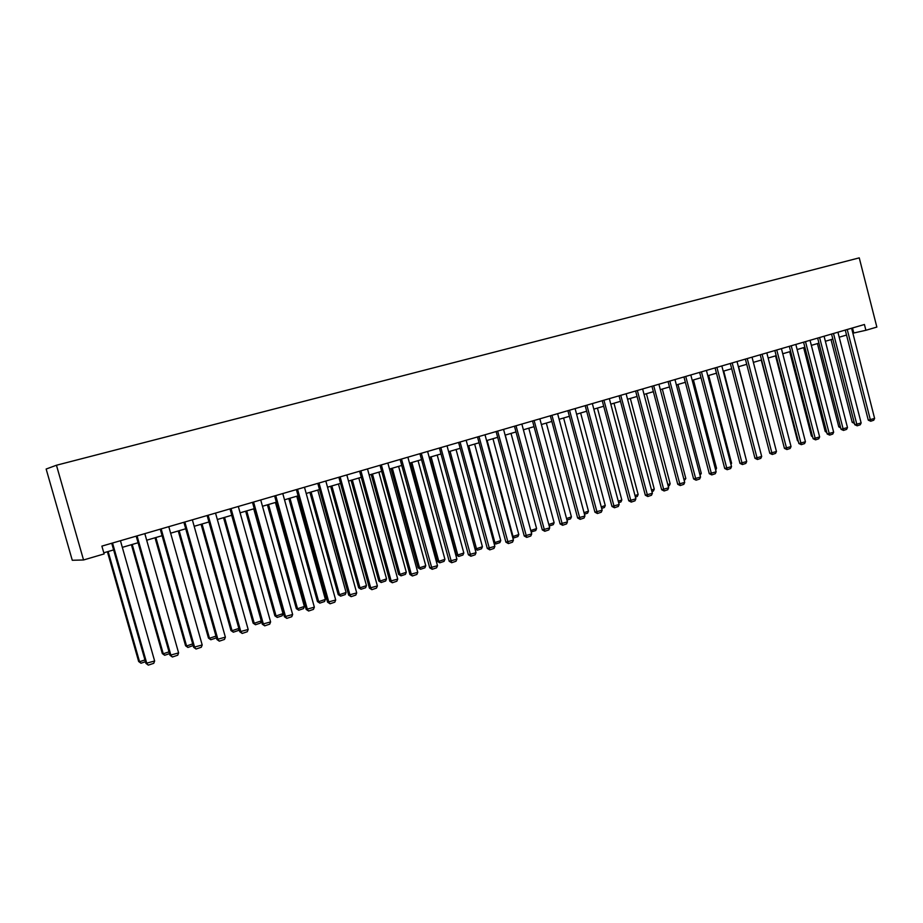 <?xml version="1.0" encoding="UTF-8"?>
<svg xmlns="http://www.w3.org/2000/svg" width="923" height="923" viewBox="0 0 923 923"><rect width="100%" height="100%" fill="white"/><g stroke="black" fill="none" stroke-linecap="round" stroke-linejoin="round"><path stroke-width="1.38" d="M83.543 559.973L72.271 560.273L46.15 469.034L56.453 465.238L859.255 257.863L876.85 327.077L865.901 330.284L864.424 324.504L101.888 546.116L104.114 553.927L83.543 559.973L56.453 465.238M852.864 333.203L865.901 330.284M103.791 552.796L113.633 549.912M122.321 547.362L138.069 542.747M146.688 540.22L162.09 535.698M170.628 533.194L185.719 528.775M194.176 526.295L208.944 521.968M217.332 519.511L231.788 515.265M240.095 512.83L254.252 508.688M262.49 506.266L276.358 502.204M284.515 499.816L298.106 495.824M306.194 493.459L319.496 489.559M327.515 487.206L340.552 483.387M348.502 481.056L361.274 477.306M369.165 474.999L381.672 471.33M389.494 469.034L401.759 465.446M409.512 463.173L421.534 459.642M429.218 457.393L440.998 453.943M456.066 449.524L482.417 546.751L481.529 548.781L477.387 550.177L474.964 548.781L448.636 451.705L460.173 448.313M467.742 446.097L479.06 442.775M486.571 440.583L497.67 437.329M505.112 435.148L515.992 431.952M523.387 429.783L534.059 426.657M541.386 424.511L551.85 421.442M559.119 419.307L569.387 416.308M576.598 414.185L586.67 411.231M593.824 409.143L603.7 406.247M610.807 404.159L620.498 401.32M627.548 399.255L637.055 396.463M644.058 394.409L653.38 391.675M660.326 389.644L669.475 386.956M676.374 384.937L685.351 382.307M692.204 380.299L701.019 377.715M707.803 375.73L716.456 373.192M723.205 371.208L731.697 368.727M738.388 366.754L746.719 364.32M753.376 362.37L761.556 359.97M768.155 358.032L776.185 355.678M782.739 353.763L790.63 351.444M797.137 349.54L804.879 347.267M811.34 345.375L818.943 343.148M825.37 341.268L832.834 339.076M839.203 337.207L846.541 335.061M852.506 327.965L853.775 332.938M851.606 328.23L874.612 418.431L868.278 420.15L870.724 421.234L847.233 329.499M845.26 330.076L868.278 420.15M874.612 418.431L873.735 420.219L870.724 421.234M831.023 339.606L852.206 422.33L854.075 422.076M854.421 423.426L852.206 422.33M837.922 332.199L861.136 422.965L854.744 424.707L857.213 425.803L833.504 333.491M831.542 334.057L854.744 424.707M861.136 422.965L860.259 424.765L857.213 425.803M824.077 336.226L847.487 427.568L841.049 429.322L843.518 430.418L819.601 337.53M817.651 338.095L841.049 429.322M847.487 427.568L846.599 429.38L843.518 430.418M817.42 343.587L838.776 426.83L840.357 426.622M840.703 427.972L838.776 426.83M803.645 347.625L825.185 431.387L826.466 431.226M826.812 432.575L825.185 431.387M810.048 340.31L833.654 432.229L827.17 433.995L829.639 435.102L805.502 341.625M803.575 342.191L827.17 433.995M833.654 432.229L832.765 434.052L829.639 435.102M795.822 344.441L819.636 436.948L813.117 438.725L815.586 439.856L791.23 345.779M789.315 346.333L813.117 438.725M819.636 436.948L818.747 438.783L815.586 439.856M781.423 348.629L805.433 441.736L798.868 443.525L801.337 444.667L776.762 349.979M774.859 350.532L798.868 443.525M805.433 441.736L804.556 443.582L801.337 444.667M789.696 351.721L811.409 436.002L812.378 435.887M812.644 436.914L811.409 436.002M775.562 355.863L797.46 440.686L798.118 440.606M798.291 441.286L797.46 440.686M761.244 360.062L783.662 445.382M766.817 352.874L791.046 446.582L784.435 448.382L786.904 449.536L762.098 354.236M760.217 354.79L784.435 448.382M791.046 446.582L790.157 448.44L786.904 449.536M752.026 357.166L776.462 451.497L769.805 453.308L772.286 454.474L747.238 358.562M745.369 359.105L769.805 453.308M776.462 451.497L775.574 453.355L772.286 454.474M738.585 366.696L760.933 453.574M737.027 361.528L761.694 456.47L754.979 458.304L757.46 459.481L732.181 362.935M730.324 363.477L754.979 458.304M761.694 456.47L760.806 458.35L757.46 459.481M723.736 371.058L746.049 458.996M721.832 365.946L746.707 461.523L739.958 463.358L742.427 464.546L716.917 367.377M715.083 367.908L739.958 463.358M746.707 461.523L745.819 463.404L742.427 464.546M708.691 375.465L731.581 463.184L730.97 464.488M730.704 463.473L731.581 463.184M706.418 370.423L731.524 466.634L724.717 468.492L727.197 469.692L701.445 371.865M699.622 372.396L724.717 468.492M731.524 466.634L730.635 468.526L727.197 469.692M693.438 379.941L716.525 468.226L715.671 470.061M715.302 468.642L716.525 468.226M690.808 374.957L716.133 471.815L709.279 473.684L711.76 474.907L685.754 376.434M683.955 376.953L709.279 473.684M716.133 471.815L715.244 473.73L711.76 474.907M677.99 384.464L701.284 473.349L700.072 475.333M699.692 473.88L701.284 473.349M674.967 379.561L700.534 477.076L693.623 478.956L696.104 480.191L669.844 381.049M668.067 381.568L693.623 478.956M700.534 477.076L699.634 479.002L696.104 480.191M662.31 389.056L685.824 478.529L684.243 480.652M683.862 479.187L685.824 478.529M658.907 384.233L684.704 482.406L677.747 484.31L680.228 485.544L653.715 385.745M651.95 386.252L677.747 484.31M684.704 482.406L683.816 484.344L680.228 485.544M646.435 393.717L670.156 483.779L669.279 485.683L668.194 486.052M667.802 484.575L670.156 483.779M642.616 388.964L668.656 487.817L661.653 489.721L664.133 490.978L637.355 390.498M635.612 391.006L661.653 489.721M668.656 487.817L667.767 489.755L664.133 490.978M630.328 398.436L654.269 489.109L653.392 491.024L651.915 491.521M651.523 490.032L654.269 489.109M626.106 393.763L652.388 493.297L645.327 495.224L647.808 496.493L620.752 395.321M619.045 395.817L645.327 495.224M652.388 493.297L651.488 495.247L647.808 496.493M613.991 403.224L638.151 494.52L637.274 496.436L635.405 497.07M635.012 495.57L638.151 494.52M609.342 398.632L635.889 498.858L628.771 500.797L631.251 502.089L603.93 400.213M602.234 400.697L628.771 500.797M635.889 498.858L634.989 500.82L631.251 502.089M597.435 408.081L621.825 499.989L620.948 501.927L618.664 502.689M618.26 501.189L621.825 499.989M592.347 403.57L619.148 504.5L611.972 506.45L614.453 507.754L586.855 405.174M585.182 405.659L611.972 506.45M619.148 504.5L618.248 506.473L614.453 507.754M580.636 413.008L605.257 505.55L604.38 507.5L601.681 508.4M601.277 506.889L605.257 505.55M575.11 408.589L602.154 510.223L594.931 512.184L597.412 513.511L569.526 410.204M567.887 410.689L594.931 512.184M602.154 510.223L601.265 512.207L597.412 513.511M563.607 417.992L588.459 511.18L587.582 513.142L584.444 514.192M584.028 512.669L588.459 511.18M557.619 413.666L584.928 516.026L577.648 518.011L580.129 519.349L551.954 415.315M550.339 415.788L577.648 518.011M584.928 516.026L584.028 518.034L580.129 519.349M546.324 423.057L571.418 516.903L570.541 518.864L566.953 520.076M566.537 518.53L571.418 516.903M539.863 418.834L567.449 521.91L560.099 523.918L562.592 525.268L534.117 420.496M532.525 420.957L560.099 523.918M567.449 521.91L566.549 523.929L562.592 525.268M528.798 428.203L554.123 522.695L553.246 524.679L549.197 526.006M548.793 524.483L554.123 522.695M521.853 424.061L549.704 527.887L542.309 529.906L544.789 531.279L516.015 425.757M514.457 426.218L542.309 529.906M549.704 527.887L548.804 529.917L544.789 531.279M530.76 530.483L505.262 435.102M511.019 433.418L536.586 528.579L535.709 530.575L531.152 531.936M531.74 531.902L530.91 530.483L536.586 528.579M503.566 429.38L531.694 533.956L524.241 535.998L526.721 537.382L497.647 431.099M496.113 431.549L524.241 535.998M531.694 533.956L530.794 535.998L526.721 537.382M512.45 536.505L513.038 536.471L487.125 440.421M492.963 438.702L518.795 534.544L517.918 536.551L513.892 537.901L512.715 537.509M513.892 537.901L513.038 536.471L518.795 534.544M485.002 434.768L513.419 540.117L505.908 542.17L508.377 543.566L478.991 436.521M477.491 436.96L505.908 542.17M513.419 540.117L512.519 542.17L508.377 543.566M493.851 542.597L494.89 542.562L468.734 445.809M474.653 444.078L500.739 540.601L499.862 542.62L495.766 543.993L493.99 543.105M495.766 543.993L494.89 542.562L500.739 540.601M466.161 440.248L494.866 546.37L487.286 548.435L489.767 549.854L460.058 442.025M458.593 442.452L487.286 548.435M494.866 546.37L493.967 548.435L489.767 549.854M474.964 548.781L476.487 548.735L450.055 451.289M477.387 550.177L476.487 548.735L482.417 546.751M447.032 445.809L476.026 552.715L468.388 554.792L470.868 556.234L440.836 447.609M439.394 448.024L468.388 554.792M476.026 552.715L475.126 554.792L470.868 556.234M429.703 457.254L456.308 555.035L457.796 555L431.099 456.839M437.202 455.051L463.819 552.981L462.931 555.035L458.719 556.442L456.308 555.035M458.719 556.442L457.796 555L463.819 552.981M427.603 451.451L456.908 559.153L449.201 561.253L451.67 562.718L421.315 453.285M419.907 453.689L449.201 561.253M456.908 559.153L456.008 561.253L451.67 562.718M410.493 462.885L437.364 561.38L438.817 561.369L411.854 462.481M418.05 460.669L444.932 559.315L444.055 561.38L439.775 562.811L437.364 561.38M439.775 562.811L438.817 561.369L444.932 559.315M407.885 457.185L437.49 565.695L429.726 567.818L432.183 569.295L401.493 459.043M400.121 459.446L429.726 567.818M437.49 565.695L436.591 567.807L432.183 569.295M390.994 468.596L418.131 567.83L419.561 567.83L392.321 468.215M398.609 466.369L425.768 565.741L424.892 567.818L420.542 569.272L418.131 567.83M420.542 569.272L419.561 567.83L425.768 565.741M387.845 463.011L417.761 572.341L409.927 574.475L412.396 575.975L411.381 574.498L381.361 464.892M380.022 465.284L409.927 574.475M417.761 572.341L416.861 574.464L412.396 575.975M371.184 474.399L398.609 574.371L400.005 574.383L372.477 474.03M378.868 472.149L406.305 572.272L405.428 574.36L401.02 575.837L398.609 574.371M401.02 575.837L400.005 574.383L406.305 572.272M367.492 468.919L397.732 579.09L389.829 581.248L392.298 582.759L391.248 581.282L360.905 470.834M359.601 471.215L389.829 581.248M397.732 579.09L396.832 581.225L392.298 582.759M351.075 480.295L378.788 581.017L380.149 581.04L352.332 479.937M358.828 478.033L386.541 578.894L385.664 580.994L381.187 582.505L378.788 581.017M381.187 582.505L380.149 581.04L386.541 578.894M346.817 474.93L377.38 585.943L369.419 588.124L371.877 589.659L370.792 588.17L340.126 476.879M338.856 477.249L369.419 588.124M377.38 585.943L376.48 588.101L371.877 589.659M330.653 486.283L358.655 587.766L359.982 587.801L331.865 485.925M338.464 483.998L366.477 585.632L365.6 587.743L361.055 589.266L358.655 587.766M361.055 589.266L359.982 587.801L366.477 585.632M325.819 481.033L356.705 592.912L348.675 595.104L351.121 596.662L350.013 595.173L319.012 483.017M317.789 483.375L348.675 595.104M356.705 592.912L355.805 595.081L351.121 596.662M309.909 492.374L338.21 594.62L339.491 594.677L311.086 492.028M317.777 490.055L346.09 592.462L345.225 594.585L340.599 596.143L338.21 594.62M340.599 596.143L339.491 594.677L346.09 592.462M304.475 487.24L335.695 599.996L327.596 602.2L330.042 603.78L328.888 602.281L297.552 489.248M296.375 489.594L327.596 602.2M335.695 599.996L334.807 602.177L330.042 603.78M288.83 498.547L317.443 601.577L318.689 601.658L289.972 498.212M296.779 496.216L325.392 599.408L324.515 601.542L319.831 603.123L317.443 601.577M319.831 603.123L318.689 601.658L325.392 599.408M282.773 493.54L314.351 607.184L306.182 609.411L308.617 611.014L307.428 609.515L275.746 495.582M274.604 495.916L306.182 609.411M314.351 607.184L313.451 609.376L308.617 611.014M267.416 504.823L296.341 608.649L297.541 608.742L268.524 504.5M275.435 502.47L304.359 606.457L303.482 608.615L298.717 610.218L296.341 608.649M298.717 610.218L297.541 608.742L304.359 606.457M260.724 499.954L292.649 614.499L284.411 616.749L286.845 618.364L285.622 616.864L253.583 502.031M252.487 502.343L284.411 616.749M292.649 614.499L291.76 616.702L286.845 618.364M245.668 511.204L274.892 615.837L276.069 615.953L246.718 510.892M253.744 508.838L282.992 613.622L282.115 615.803L277.269 617.429L274.892 615.837M277.269 617.429L276.069 615.953L282.992 613.622M238.319 506.462L270.601 621.929L262.282 624.19L264.705 625.84L263.447 624.329L231.05 508.573M230 508.885L262.282 624.19M270.601 621.929L269.701 624.156L264.705 625.84M223.551 517.688L253.11 623.14L254.24 623.267L224.566 517.388M231.708 515.299L261.267 620.914L260.401 623.094L255.475 624.744L253.11 623.14M255.475 624.744L254.24 623.267L261.267 620.914M215.532 513.084L248.172 629.474L239.784 631.77L242.207 633.432L240.915 631.92L208.137 515.23M207.133 515.53L239.784 631.77M248.172 629.474L247.283 631.724L242.207 633.432M201.076 524.276L230.969 630.559L232.054 630.709L202.045 523.987M238.976 628.886L238.33 630.513L233.334 632.197L232.054 630.709L238.849 628.436M233.334 632.197L230.969 630.559M192.353 519.822L225.374 637.158L216.905 639.477L219.316 641.162L217.99 639.651L184.842 522.003M183.885 522.28L216.905 639.477M225.374 637.158L224.485 639.42L219.316 641.162M178.243 530.967L208.46 638.105L209.498 638.278L179.154 530.702M216.259 637.147L215.901 638.047L210.813 639.754L209.498 638.278L215.959 636.109M210.813 639.754L208.46 638.105M168.794 526.675L202.195 644.969L193.645 647.3L196.057 649.019L194.684 647.496L161.156 528.891M160.244 529.156L193.645 647.3M202.195 644.969L201.306 647.242L196.057 649.019M155.018 537.774L185.581 645.777L186.573 645.962L155.883 537.521M193.161 645.558L187.923 647.45L186.573 645.962L192.688 643.908M187.923 647.45L185.581 645.777M144.819 533.644L178.612 652.907L169.994 655.272L172.382 657.003L170.974 655.492L137.054 535.894M136.2 536.148L169.994 655.272M178.612 652.907L177.735 655.203L172.382 657.003M131.401 544.697L162.321 653.576L163.256 653.784L132.22 544.455M169.532 653.634L164.652 655.272L163.256 653.784L169.024 651.846M164.652 655.272L162.321 653.576M120.44 540.728L154.637 660.995L145.926 663.372L148.315 665.137L146.861 663.614L112.537 543.024M111.729 543.255L145.926 663.372M154.637 660.995L153.749 663.302L148.315 665.137M107.391 551.735L138.658 661.503L139.558 661.733L108.153 551.516M145.465 661.722L140.988 663.222L139.558 661.733L144.946 659.922M140.988 663.222L138.658 661.503"/></g></svg>
